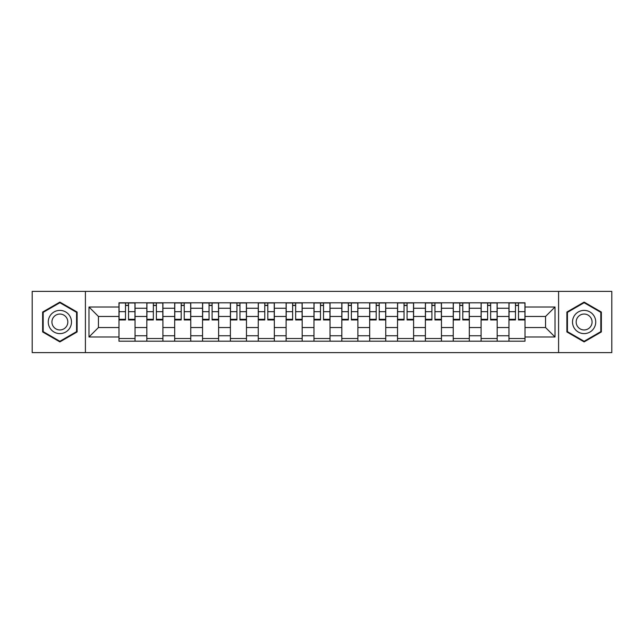 <?xml version="1.0" encoding="UTF-8"?>
<svg xmlns="http://www.w3.org/2000/svg" width="644" height="644" viewBox="0 0 644 644"><rect width="100%" height="100%" fill="white"/><g stroke="black" fill="none" stroke-linecap="round" stroke-linejoin="round"><path stroke-width="0.97" d="M558.59 352.622L611.8 352.622L611.8 291.378L32.2 291.378L32.2 352.622L558.59 352.622L558.59 291.378M146.832 341.191L146.832 308.251L135.047 308.251L135.047 341.191M135.047 308.251L135.047 302.809M146.832 308.251L146.832 302.809M162.908 302.809L162.908 341.191M174.693 341.191L174.693 302.809M190.761 302.809L190.761 341.191M202.546 341.191L202.546 302.809M218.614 302.809L218.614 341.191M230.399 341.191L230.399 302.809M246.467 302.809L246.467 341.191M258.252 341.191L258.252 302.809M274.328 302.809L274.328 341.191M286.113 341.191L286.113 302.809M302.181 302.809L302.181 341.191M313.966 341.191L313.966 302.809M330.034 302.809L330.034 341.191M341.819 341.191L341.819 302.809M357.887 302.809L357.887 341.191M369.672 341.191L369.672 302.809M385.748 302.809L385.748 341.191M397.533 341.191L397.533 302.809M413.601 302.809L413.601 341.191M425.386 341.191L425.386 302.809M441.454 302.809L441.454 341.191M453.239 341.191L453.239 302.809M469.307 302.809L469.307 341.191M481.092 341.191L481.092 302.809M497.168 302.809L497.168 341.191M508.953 341.191L508.953 302.809M508.953 327.538L497.168 327.538M481.092 327.538L469.307 327.538M453.239 327.538L441.454 327.538M425.386 327.538L413.601 327.538M397.533 327.538L385.748 327.538M369.672 327.538L357.887 327.538M341.819 327.538L330.034 327.538M313.966 327.538L302.181 327.538M286.113 327.538L274.328 327.538M258.252 327.538L246.467 327.538M230.399 327.538L218.614 327.538M202.546 327.538L190.761 327.538M174.693 327.538L162.908 327.538M146.832 327.538L135.047 327.538M508.953 316.462L497.168 316.462M481.092 316.462L469.307 316.462M453.239 316.462L441.454 316.462M425.386 316.462L413.601 316.462M397.533 316.462L385.748 316.462M369.672 316.462L357.887 316.462M341.819 316.462L330.034 316.462M313.966 316.462L302.181 316.462M286.113 316.462L274.328 316.462M258.252 316.462L246.467 316.462M230.399 316.462L218.614 316.462M202.546 316.462L190.761 316.462M174.693 316.462L162.908 316.462M146.832 316.462L135.047 316.462M98.443 327.538L118.979 327.538L118.979 316.462L98.443 316.462L98.443 327.538L88.985 336.997L88.985 307.003L118.979 307.003L118.979 316.462M525.021 316.462L525.021 327.538L545.557 327.538L545.557 316.462L525.021 316.462L525.021 302.809L118.979 302.809L118.979 307.003M525.021 307.003L555.015 307.003L555.015 336.997L525.021 336.997L525.021 327.538M118.979 327.538L118.979 341.191L525.021 341.191L525.021 336.997M118.979 336.997L88.985 336.997M85.41 352.622L85.41 291.378M77.111 312.05L59.876 302.1L42.649 312.05L42.649 331.95L59.876 341.9L77.111 331.95L77.111 312.05M601.351 312.05L584.124 302.1L566.889 312.05L566.889 331.95L584.124 341.9L601.351 331.95L601.351 312.05M135.047 338.519L118.979 338.519M125.5 305.481L128.534 305.481M162.908 338.519L146.832 338.519M153.353 305.481L156.387 305.481M190.761 338.519L174.693 338.519M181.206 305.481L184.24 305.481M218.614 338.519L202.546 338.519M209.059 305.481L212.101 305.481M246.467 338.519L230.399 338.519M236.92 305.481L239.954 305.481M274.328 338.519L258.252 338.519M264.773 305.481L267.807 305.481M302.181 338.519L286.113 338.519M292.626 305.481L295.66 305.481M330.034 338.519L313.966 338.519M320.479 305.481L323.521 305.481M357.887 338.519L341.819 338.519M348.34 305.481L351.374 305.481M385.748 338.519L369.672 338.519M376.193 305.481L379.227 305.481M413.601 338.519L397.533 338.519M404.046 305.481L407.08 305.481M441.454 338.519L425.386 338.519M431.899 305.481L434.941 305.481M469.307 338.519L453.239 338.519M459.76 305.481L462.795 305.481M497.168 338.519L481.092 338.519M487.613 305.481L490.648 305.481M525.021 338.519L508.953 338.519M515.466 305.481L518.501 305.481M88.985 307.003L98.443 316.462M545.557 327.538L555.015 336.997M545.557 316.462L555.015 307.003M128.534 319.327L134.958 319.327L134.958 319.947L128.534 319.947L128.534 302.986L134.958 302.986L131.392 302.986M134.958 319.327L134.958 302.986M125.5 305.304L128.534 305.304M122.642 302.986L119.068 302.986L119.068 319.947L125.5 319.947L125.5 302.986L122.907 302.986M119.068 302.986L131.118 302.986M156.387 319.327L162.819 319.327L162.819 319.947L156.387 319.947L156.387 302.986L162.819 302.986L159.245 302.986M162.819 319.327L162.819 302.986M153.353 305.304L156.387 305.304M150.495 302.986L146.921 302.986L146.921 319.947L153.353 319.947L153.353 302.986L150.76 302.986M146.921 302.986L158.979 302.986M184.24 319.327L190.672 319.327L190.672 319.947L184.24 319.947L184.24 302.986L190.672 302.986L187.098 302.986M190.672 319.327L190.672 302.986M181.206 305.304L184.24 305.304M178.348 302.986L174.782 302.986L174.782 319.947L181.206 319.947L181.206 302.986L178.621 302.986M174.782 302.986L186.832 302.986M49.821 327.804A11.608 11.608 0 0 0 65.68 332.054A11.608 11.608 0 0 0 69.93 316.196A11.608 11.608 0 0 0 54.072 311.946A11.608 11.608 0 0 0 49.821 327.804M52.993 325.977A7.945 7.945 0 0 0 63.853 328.883A7.945 7.945 0 0 0 66.759 318.023A7.945 7.945 0 0 0 55.907 315.117A7.945 7.945 0 0 0 52.993 325.977M59.876 302.72L76.572 312.364L76.572 331.636L59.876 341.28L43.18 331.636L43.18 312.364L59.876 302.72M574.07 327.804A11.608 11.608 0 0 0 589.928 332.054A11.608 11.608 0 0 0 594.179 316.196A11.608 11.608 0 0 0 578.32 311.946A11.608 11.608 0 0 0 574.07 327.804M577.241 325.977A7.945 7.945 0 0 0 588.093 328.883A7.945 7.945 0 0 0 591.007 318.023A7.945 7.945 0 0 0 580.147 315.117A7.945 7.945 0 0 0 577.241 325.977M584.124 302.72L600.82 312.364L600.82 331.636L584.124 341.28L567.428 331.636L567.428 312.364L584.124 302.72M212.101 319.327L218.525 319.327L218.525 319.947L212.101 319.947L212.101 302.986L218.525 302.986L214.951 302.986M218.525 319.327L218.525 302.986M209.059 305.304L212.101 305.304M206.209 302.986L202.635 302.986L202.635 319.947L209.059 319.947L209.059 302.986L206.474 302.986M202.635 302.986L214.685 302.986M239.954 319.327L246.378 319.327L246.378 319.947L239.954 319.947L239.954 302.986L246.378 302.986L242.812 302.986M246.378 319.327L246.378 302.986M236.92 305.304L239.954 305.304M234.062 302.986L230.488 302.986L230.488 319.947L236.92 319.947L236.92 302.986L234.327 302.986M230.488 302.986L242.538 302.986M267.807 319.327L274.239 319.327L274.239 319.947L267.807 319.947L267.807 302.986L274.239 302.986L270.665 302.986M274.239 319.327L274.239 302.986M264.773 305.304L267.807 305.304M261.915 302.986L258.341 302.986L258.341 319.947L264.773 319.947L264.773 302.986L262.18 302.986M258.341 302.986L270.399 302.986M295.66 319.327L302.092 319.327L302.092 319.947L295.66 319.947L295.66 302.986L302.092 302.986L298.518 302.986M302.092 319.327L302.092 302.986M292.626 305.304L295.66 305.304M289.768 302.986L286.202 302.986L286.202 319.947L292.626 319.947L292.626 302.986L290.042 302.986M286.202 302.986L298.252 302.986M323.521 319.327L329.945 319.327L329.945 319.947L323.521 319.947L323.521 302.986L329.945 302.986L326.371 302.986M329.945 319.327L329.945 302.986M320.479 305.304L323.521 305.304M317.629 302.986L314.055 302.986L314.055 319.947L320.479 319.947L320.479 302.986L317.894 302.986M314.055 302.986L326.106 302.986M351.374 319.327L357.798 319.327L357.798 319.947L351.374 319.947L351.374 302.986L357.798 302.986L354.232 302.986M357.798 319.327L357.798 302.986M348.34 305.304L351.374 305.304M345.482 302.986L341.908 302.986L341.908 319.947L348.34 319.947L348.34 302.986L345.748 302.986M341.908 302.986L353.959 302.986M379.227 319.327L385.659 319.327L385.659 319.947L379.227 319.947L379.227 302.986L385.659 302.986L382.085 302.986M385.659 319.327L385.659 302.986M376.193 305.304L379.227 305.304M373.335 302.986L369.761 302.986L369.761 319.947L376.193 319.947L376.193 302.986L373.601 302.986M369.761 302.986L381.82 302.986M407.08 319.327L413.512 319.327L413.512 319.947L407.08 319.947L407.08 302.986L413.512 302.986L409.938 302.986M413.512 319.327L413.512 302.986M404.046 305.304L407.08 305.304M401.188 302.986L397.622 302.986L397.622 319.947L404.046 319.947L404.046 302.986L401.462 302.986M397.622 302.986L409.673 302.986M434.941 319.327L441.365 319.327L441.365 319.947L434.941 319.947L434.941 302.986L441.365 302.986L437.791 302.986M441.365 319.327L441.365 302.986M431.899 305.304L434.941 305.304M429.049 302.986L425.475 302.986L425.475 319.947L431.899 319.947L431.899 302.986L429.315 302.986M425.475 302.986L437.526 302.986M462.795 319.327L469.218 319.327L469.218 319.947L462.795 319.947L462.795 302.986L469.218 302.986L465.652 302.986M469.218 319.327L469.218 302.986M459.76 305.304L462.795 305.304M456.902 302.986L453.328 302.986L453.328 319.947L459.76 319.947L459.76 302.986L457.168 302.986M453.328 302.986L465.379 302.986M490.648 319.327L497.079 319.327L497.079 319.947L490.648 319.947L490.648 302.986L497.079 302.986L493.505 302.986M497.079 319.327L497.079 302.986M487.613 305.304L490.648 305.304M484.755 302.986L481.181 302.986L481.181 319.947L487.613 319.947L487.613 302.986L485.021 302.986M481.181 302.986L493.24 302.986M518.501 319.327L524.932 319.327L524.932 319.947L518.501 319.947L518.501 302.986L524.932 302.986L521.358 302.986M524.932 319.327L524.932 302.986M515.466 305.304L518.501 305.304M512.608 302.986L509.042 302.986L509.042 319.947L515.466 319.947L515.466 302.986L512.882 302.986M509.042 302.986L521.093 302.986M481.092 308.251L469.307 308.251M453.239 308.251L441.454 308.251M425.386 308.251L413.601 308.251M397.533 308.251L385.748 308.251M369.672 308.251L357.887 308.251M341.819 308.251L330.034 308.251M313.966 308.251L302.181 308.251M286.113 308.251L274.328 308.251M258.252 308.251L246.467 308.251M230.399 308.251L218.614 308.251M202.546 308.251L190.761 308.251M174.693 308.251L162.908 308.251M508.953 308.251L497.168 308.251M481.092 335.749L469.307 335.749M453.239 335.749L441.454 335.749M425.386 335.749L413.601 335.749M397.533 335.749L385.748 335.749M369.672 335.749L357.887 335.749M341.819 335.749L330.034 335.749M313.966 335.749L302.181 335.749M286.113 335.749L274.328 335.749M258.252 335.749L246.467 335.749M230.399 335.749L218.614 335.749M202.546 335.749L190.761 335.749M174.693 335.749L162.908 335.749M146.832 335.749L135.047 335.749M508.953 335.749L497.168 335.749M128.534 311.656L134.958 311.656M119.068 319.327L125.5 319.327M119.068 311.656L125.5 311.656M156.387 311.656L162.819 311.656M146.921 319.327L153.353 319.327M146.921 311.656L153.353 311.656M184.24 311.656L190.672 311.656M174.782 319.327L181.206 319.327M174.782 311.656L181.206 311.656M212.101 311.656L218.525 311.656M202.635 319.327L209.059 319.327M202.635 311.656L209.059 311.656M239.954 311.656L246.378 311.656M230.488 319.327L236.92 319.327M230.488 311.656L236.92 311.656M267.807 311.656L274.239 311.656M258.341 319.327L264.773 319.327M258.341 311.656L264.773 311.656M295.66 311.656L302.092 311.656M286.202 319.327L292.626 319.327M286.202 311.656L292.626 311.656M323.521 311.656L329.945 311.656M314.055 319.327L320.479 319.327M314.055 311.656L320.479 311.656M351.374 311.656L357.798 311.656M341.908 319.327L348.34 319.327M341.908 311.656L348.34 311.656M379.227 311.656L385.659 311.656M369.761 319.327L376.193 319.327M369.761 311.656L376.193 311.656M407.08 311.656L413.512 311.656M397.622 319.327L404.046 319.327M397.622 311.656L404.046 311.656M434.941 311.656L441.365 311.656M425.475 319.327L431.899 319.327M425.475 311.656L431.899 311.656M462.795 311.656L469.218 311.656M453.328 319.327L459.76 319.327M453.328 311.656L459.76 311.656M490.648 311.656L497.079 311.656M481.181 319.327L487.613 319.327M481.181 311.656L487.613 311.656M518.501 311.656L524.932 311.656M509.042 319.327L515.466 319.327M509.042 311.656L515.466 311.656"/></g></svg>
